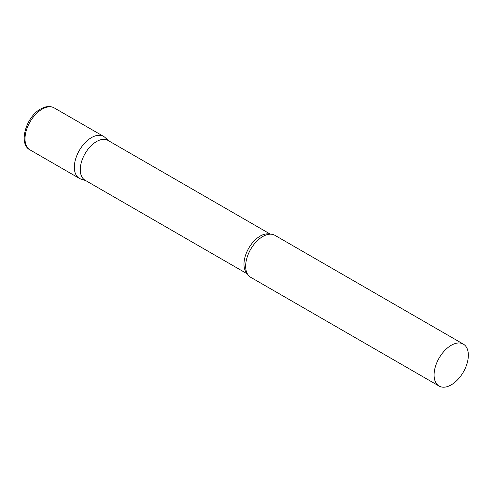 <?xml version="1.0" encoding="UTF-8"?>
<svg xmlns="http://www.w3.org/2000/svg" width="493" height="493" viewBox="0 0 493 493"><rect width="100%" height="100%" fill="white"/><g stroke="black" fill="none" stroke-linecap="round" stroke-linejoin="round"><path stroke-width="0.74" d="M30.018 149.89L79.355 178.374A24.225 13.989 -60 0 1 75.645 158.962A24.225 13.989 -60 0 1 91.47 137.609A24.225 13.989 -60 0 1 103.585 136.407L54.248 107.924A24.225 13.989 -60 0 0 42.133 109.126A24.225 13.989 -60 0 0 26.308 130.472A24.225 13.989 -60 0 0 30.018 149.89C18.05 144.067 26 116.749 40.679 108.984C45.72 106.137 50.243 105.785 54.248 107.924M270.411 234.181L108.004 140.419A22.968 13.262 120 0 0 90.305 146.569A22.968 13.262 120 0 0 80.285 169.684A22.968 13.262 120 0 0 85.036 180.198L247.443 273.96M108.725 140.832L104.997 137.448A24.225 13.989 120 0 0 85.918 141.885A24.225 13.989 120 0 0 74.338 167.281A24.225 13.989 120 0 0 80.963 179.082L85.757 180.611M463.334 344.108L274.891 235.315A24.225 13.989 120 0 0 266.01 235.007A24.225 13.989 120 0 0 245.65 266.183A24.225 13.989 120 0 0 245.958 269.739A24.225 13.989 120 0 0 250.666 277.276L439.103 386.068A24.225 13.989 120 0 0 457.775 379.579A24.225 13.989 120 0 0 468.35 355.2A24.225 13.989 120 0 0 463.334 344.108A24.225 13.989 120 0 0 444.661 350.597A24.225 13.989 120 0 0 434.086 374.982A24.225 13.989 120 0 0 439.103 386.068M269.961 234.187A22.968 13.262 120 0 0 252.958 242.242A22.968 13.262 120 0 0 243.986 264.199A22.968 13.262 120 0 0 247.227 273.566"/></g></svg>
